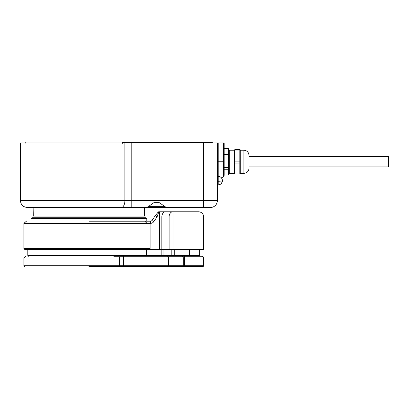 <?xml version="1.0" encoding="UTF-8"?>
<svg xmlns="http://www.w3.org/2000/svg" width="409" height="409" viewBox="0 0 409 409"><rect width="100%" height="100%" fill="white"/><g stroke="black" fill="none" stroke-linecap="round" stroke-linejoin="round"><path stroke-width="0.61" d="M162.209 207.496L193.201 207.496M218.196 181.259A4.279 0.639 0 0 0 222.476 180.614C222.22 183.217 220.794 184.643 218.196 184.899L218.196 176.335L217.343 176.335M218.278 184.894L217.343 184.899M249.015 167.414L249.015 166.918L388.55 166.918L388.55 156.647L249.015 156.647L249.015 155.962L249.015 168.201L249.015 156.151M144.576 207.496L144.576 216.054L33.293 216.054L33.119 207.496L131.187 207.496L27.301 207.496L121.294 207.496A6.851 3.594 -90 0 0 124.893 200.65L20.45 200.65L20.45 142.951L131.187 142.951L131.187 200.65L124.893 200.65L124.893 142.951M217.343 142.951L203.646 142.951L203.646 200.65L217.343 200.65L217.343 142.951L218.196 142.951L218.196 161.785L223.334 161.785L223.334 176.831L221.499 177.889L222.44 180.047M203.646 142.951L131.187 142.951M223.334 176.831L224.188 175.349L224.188 169.275L228.524 169.275L228.524 167.562L224.188 167.562L224.188 161.785L224.188 175.349L224.188 142.951L218.196 142.951M33.119 207.496L27.301 207.496C23.139 207.087 20.859 204.807 20.45 200.65M165.124 207.496L131.187 207.496L131.187 200.65L203.646 200.65L203.646 207.496L166.432 207.496L163.825 205.901M210.492 207.496A6.851 6.851 0 0 0 217.343 200.65A6.851 6.851 0 0 1 210.492 207.496L203.646 207.496M144.75 207.496L150.911 207.496M149.515 205.758L154.29 202.358L158.835 202.358L165.057 206.642L148.063 206.642L146.688 207.496M234.459 173.339L229.326 173.339L229.326 150.226L234.459 150.226L234.919 149.668L239.822 149.668L240.282 150.226L240.282 173.339L239.822 173.897L234.919 173.897L234.459 173.339L234.459 150.226M239.822 173.897L239.822 172.951L234.919 172.951L234.919 161.1L239.822 161.1L239.822 150.962L234.919 150.962L234.919 161.1M239.822 150.962L239.822 149.934L234.577 149.796M239.822 149.934L240.165 149.796M239.822 172.951L239.822 163.073L234.919 163.073M234.919 172.951L234.919 173.897M234.919 149.934L234.919 150.962M239.822 163.073L239.822 161.1M229.326 151.509L228.524 148.513L228.524 154.295L224.188 154.295M224.188 156.003L228.524 156.003L228.524 167.562M228.524 169.275L228.524 175.052L224.188 175.052M229.326 172.056L228.524 175.052M228.524 156.003L228.524 154.295M224.188 148.513L228.524 148.513M224.188 167.562L224.188 169.275M184.127 142.434L172.828 142.434L184.127 142.434M212.644 142.951A0.854 0.854 0 0 0 211.862 142.434L122.081 142.434A0.854 0.45 -90 0 1 122.531 143.293M147.664 142.951L147.664 142.434A0.854 0.741 90 0 1 148.344 142.951M166.049 142.951A0.854 0.854 0 0 1 166.836 142.434M134.648 142.951L134.648 142.434A0.854 0.854 0 0 1 135.43 142.951M113.845 256.29L121.892 256.29M165.635 256.29L174.244 256.29L174.244 249.444M88.932 266.566L202.787 266.566A0.854 0.854 0 0 0 203.646 265.707L203.646 258.002L203.646 265.707L168.462 265.707L168.462 258.002L183.283 258.002A1.713 1.212 -90 0 0 182.071 256.29L118.579 256.29A1.713 0.803 90 0 1 119.382 258.002L23.875 258.002L25.588 256.29M201.934 256.29A1.713 1.713 0 0 1 203.646 258.002A1.713 1.713 0 0 0 201.934 256.29L174.244 256.29M198.851 256.29A0.854 0.854 0 0 0 199.704 255.436L199.704 249.444M203.646 249.444L203.646 216.913L203.646 249.444L24.729 249.444L147.946 249.444M145.256 249.444L147.036 248.585L147.036 223.35L23.875 223.35L23.875 248.585L24.729 249.444M173.953 249.444L173.953 216.913L203.646 216.913A5.138 5.138 0 0 0 198.508 211.775L165.476 211.775A5.138 3.63 90 0 0 161.846 216.913L161.846 255.436L27.812 255.436L28.666 256.29M23.875 248.585L150.093 248.585L149.996 249.444M150.093 221.192L150.093 223.35L147.036 223.35L144.74 221.192L150.532 221.192A1.713 1.713 0 0 0 151.938 220.461L155.287 215.676L157.051 216.913L153.702 221.698A3.865 3.865 0 0 1 150.532 223.35L150.093 223.35L150.093 248.585M169.106 249.444L169.106 216.913L173.953 216.913L173.953 211.775L172.741 211.775A5.138 3.63 -90 0 0 169.106 216.913L159.423 216.913L159.423 249.444M165.476 211.775L158.912 211.775L158.677 212.281L158.319 211.882L155.287 215.676M157.777 214.843L157.675 215.139M144.74 221.192L88.932 221.192M159.423 211.775L159.423 216.913L157.051 216.913L158.677 212.281M158.319 211.882A1.713 1.713 0 0 1 158.912 211.775A1.713 1.713 0 0 0 158.319 211.882M203.646 258.002L189.945 258.002L189.945 256.29L180.016 256.29M167.854 266.566A0.854 0.603 90 0 0 168.462 265.707L123.39 265.707L123.39 256.29L118.579 256.29M182.071 256.29L184.49 256.29L184.49 258.002L189.945 258.002L189.945 266.566M146.8 218.626L31.064 218.626L31.922 217.767L145.947 217.767L146.8 218.626L146.8 221.192M224.188 161.785L223.334 161.785L223.334 142.951M217.343 161.785L218.196 161.785L218.196 176.335C220.794 176.591 222.22 178.017 222.476 180.614L222.476 180.614M240.282 150.226L243.876 150.226L243.876 173.339C246.995 173.033 248.708 171.325 249.015 168.201M141.494 142.951L141.494 142.434M167.69 142.951L167.69 142.434M203.304 142.951L203.304 142.434M131.09 142.951L131.09 142.434M172.429 256.29A0.854 0.603 -90 0 1 171.821 255.436L163.053 255.436A0.854 0.603 90 0 0 163.661 256.29M171.821 249.444L171.821 255.436L189.433 255.436L189.433 256.29M199.704 255.436L189.433 255.436L189.433 249.444M144.152 256.29A0.854 0.782 -90 0 0 144.939 255.436L144.939 249.444M146.509 256.29L146.509 249.444M161.846 256.29L161.846 255.436L163.053 255.436L163.053 249.444M189.945 211.775L189.945 249.444M151.938 220.461L153.702 221.698M150.532 223.35L150.532 221.192M123.39 266.566L123.39 265.707L23.875 265.707L24.729 266.566M167.25 256.29A1.713 1.212 90 0 1 168.462 258.002L119.382 258.002L119.382 265.707A0.854 0.399 90 0 1 118.983 266.566M203.646 265.707A0.854 0.854 0 0 1 202.787 266.566M182.675 266.566A0.854 0.603 90 0 0 183.283 265.707L183.283 258.002L184.49 258.002L184.49 266.566M159.985 256.29L159.985 266.566M243.876 150.226C246.995 150.532 248.708 152.245 249.015 155.364M240.282 173.339L243.876 173.339M25.072 143.293L25.931 142.434M222.47 180.855L221.433 183.421M221.341 183.523L220.814 184.004M218.963 184.827L218.692 184.868M218.58 184.878L218.304 184.894M27.812 255.436L27.812 249.444M26.442 221.192L23.875 223.35M23.875 258.002L23.875 265.707M31.064 218.626L31.064 221.192"/></g></svg>
